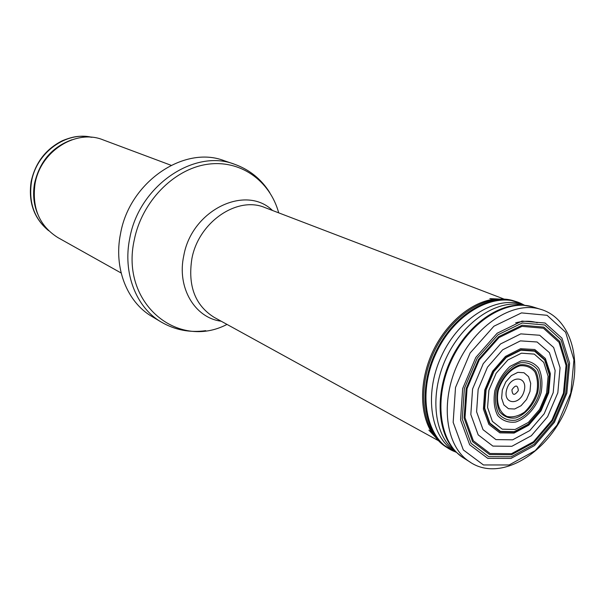 <?xml version="1.0" encoding="UTF-8"?>
<svg xmlns="http://www.w3.org/2000/svg" width="605" height="605" viewBox="0 0 605 605"><rect width="100%" height="100%" fill="white"/><g stroke="black" fill="none" stroke-linecap="round" stroke-linejoin="round"><path stroke-width="0.91" d="M121.151 273.014L57.861 237.576C39.446 225.945 31.831 208.052 35.022 183.905C40.248 151.189 76.2 128.638 103.145 139.891L171.086 165.294M120.546 233.628C129.508 181.931 184.23 145.041 224.213 160.711L234.483 164.227C194.22 148.429 138.916 185.886 129.765 238.257C122.52 273.021 136.246 307.635 161.308 322.087L151.984 316.521C127.103 302.167 113.445 267.939 120.546 233.628M518.319 390.361L518.19 390.792C514.454 395.814 512.359 395.496 511.921 389.832C515.52 384.636 517.653 384.81 518.319 390.361M547.744 392.751L549.348 374.858L544.704 360.035L534.593 351.187L520.897 350.197L506.302 357.472L493.824 371.659L486.087 389.862L484.703 408.269L489.884 423.084L500.441 431.38L514.167 431.683L528.346 424.113L540.273 410.25L547.744 392.751M48.589 230.634C34.198 218.647 28.488 202.365 31.475 181.803C36.239 152.649 66.316 130.967 91.862 137.305M37.631 213.928C33.668 204.354 32.64 194.152 34.568 183.315C39.635 161.467 52.121 146.939 72.025 139.732M34.78 203.545L33.941 193.638L34.901 183.572C38.569 166.292 47.689 153.194 62.262 144.27M227.004 324.409C177.651 350.295 120.047 303.105 134.257 239.981C141.736 201.957 173.332 169.498 206.638 164.409C239.988 159.123 269.868 180.464 278.716 212.862M221.173 321.202C194.833 317.95 176.668 287.602 183.799 255.59C191.777 210.033 245.638 184.162 272.5 210.48M438.111 440.5L214.14 317.338C195.082 305.351 187.663 285.794 191.891 258.66C198.599 221.967 237.44 195.68 265.013 207.613L503.731 298.953M515.642 322.851C523.348 320.763 530.555 320.718 537.263 322.715M548.024 392.766L540.484 410.424L528.445 424.423L514.137 432.068L500.274 431.781L489.604 423.417L484.363 408.466L485.747 389.877L493.544 371.493L506.143 357.154L520.875 349.788L534.714 350.756L544.931 359.68L549.642 374.624L548.024 392.766M548.743 392.766L541.029 410.855L528.709 425.202L514.068 433.089L499.843 432.862L488.863 424.377L483.41 409.124L484.726 390.096L492.621 371.22L505.47 356.413L520.557 348.707L534.79 349.516L545.37 358.478L550.361 373.656L548.743 392.766M553.212 392.637L544.182 413.782L529.783 430.579L512.639 439.827L495.956 439.608L483.032 429.679L476.596 411.763L478.154 389.37L487.494 367.159L502.657 349.803L520.413 340.872L537.089 341.991L549.416 352.647L555.14 370.517L553.212 392.637M557.833 392.774L547.608 416.716L531.311 435.751L511.875 446.286L492.916 446.104L478.192 434.874L470.826 414.508L472.581 389L483.236 363.688L500.539 343.958L520.769 333.877L539.705 335.261L553.635 347.467L560.056 367.787L557.833 392.774M563.467 393.174L551.911 420.21L533.504 441.726L511.535 453.667L490.065 453.493L473.352 440.78L465.011 417.647L467.06 388.637L479.266 359.884L499.019 337.582L522.017 326.367L543.411 328.22L559.012 342.294L566.053 365.443L563.467 393.174M564.261 393.22L552.516 420.709L533.807 442.588L511.467 454.748L489.627 454.589L472.611 441.68L464.095 418.153L466.168 388.637L478.578 359.362L498.679 336.66L522.077 325.233L543.842 327.116L559.723 341.424L566.893 364.959L564.261 393.22M565.713 393.258L553.59 421.624L534.283 444.214L511.217 456.783L488.658 456.654L471.061 443.336L462.243 419.023L464.375 388.508L477.216 358.236L498.013 334.777L522.198 322.994L544.682 324.983L561.062 339.798L568.435 364.112L565.713 393.258M566.832 393.235L554.399 422.335L534.608 445.514L510.953 458.446L487.781 458.371L469.677 444.773L460.556 419.862L462.681 388.523L475.81 357.411L497.136 333.249L521.979 321.073L545.097 323.025L561.962 338.15L569.615 363.038L566.832 393.235M570.817 392.932L557.092 425.035L535.251 450.634L509.115 464.973L483.448 464.958L463.324 449.939L453.16 422.313L455.512 387.51L470.153 352.957L493.914 326.216L521.51 312.898L547.079 315.303L565.63 332.251L573.941 359.884L570.817 392.932M470.69 462.485L469.004 461.396C445.59 445.945 439.843 402.128 457.834 363.658C475.568 325.066 512.722 301.139 539.645 309.026L541.566 309.609M532.385 306.735L539.645 309.026C568.541 316.634 581.587 354.795 571.324 392.456C559.065 445.507 503.315 486.034 469.004 461.396L462.568 457.335C439.306 441.99 433.543 398.642 451.307 360.633C468.83 322.51 505.644 298.9 532.385 306.735L522.402 305.071L529.738 306.077M460.352 455.746L454.847 450.793C437.241 432.257 434.972 393.832 450.589 360.3C466.092 326.715 496.879 303.612 522.402 305.071L516.647 304.088L524.543 305.245M524.55 305.23L523.28 304.618C496.932 289.734 454.869 312.12 435.94 353.509C416.588 394.702 426.684 441.264 455.066 451.753L456.352 452.328L450.377 447.034C433.044 428.794 430.783 391.087 446.082 358.213C461.282 325.286 491.525 302.644 516.647 304.088L524.021 305.185M456.223 452.215C430.881 439.162 423.273 394.936 441.484 356.08C459.369 317.073 498.036 294.302 524.384 305.2M448.313 448.365L446.588 447.261C423.727 432.174 417.919 389.998 435.154 353.146C452.139 316.173 488.084 293.357 514.371 301.056L518.689 302.523M455.361 451.322L454.779 451.133M447.057 447.571L445.174 446.369C422.351 431.305 416.535 389.234 433.717 352.481C450.664 315.613 486.533 292.865 512.775 300.549L514.908 301.207M522.614 304.799L523.136 305.117M454.484 450.491L453.576 450.196M440.327 442.595L432.787 434.118C419.401 414.78 419.031 381.226 432.613 351.966C446.165 322.699 472.013 301.29 495.427 299.014L506.763 299.286M521.124 304.489L521.941 304.988M546.595 393.008L539.569 409.449L528.377 422.426L515.089 429.489L502.248 429.172L492.387 421.375L487.577 407.49L488.901 390.263L496.153 373.247L507.829 359.99L521.472 353.184L534.291 354.099L543.751 362.387L548.1 376.272L546.595 393.008M541.082 392.766L541.036 392.94C536.711 406.915 526.789 418.358 515.687 422.056C508.389 422.94 502.354 420.717 497.582 415.385C494.149 408.458 493.257 400.162 494.905 390.505C498.112 380.908 503.156 372.861 510.015 366.373L520.913 360.92C528.241 360.285 534.192 362.72 538.76 368.226C541.982 375.198 542.753 383.381 541.082 392.766M539.599 392.698C535.569 405.857 526.252 416.648 515.808 420.157C508.941 421.012 503.262 418.94 498.77 413.941C495.533 407.437 494.678 399.655 496.213 390.588C500.305 377.021 510.007 366.002 520.618 362.75C527.507 362.138 533.111 364.414 537.414 369.579C540.447 376.128 541.18 383.82 539.615 392.653L539.599 392.698M524.195 390.777L524.127 391.027C520.27 405.849 502.664 404.836 506.612 389.809C510.476 374.745 528.12 375.924 524.195 390.777M530.003 391.405L526.516 399.504L521.064 405.713L514.643 409.003L508.502 408.715L503.852 404.866L501.636 398.181L502.316 389.983L505.788 381.921L511.331 375.622L517.835 372.355L523.983 372.74L528.558 376.665L530.698 383.32L530.003 391.405M536.801 392.335L536.794 392.365C534.177 400.147 530.093 406.719 524.55 412.088C518.545 416.142 512.715 417.616 507.058 416.497C499.359 412.822 495.835 402.575 498.255 390.505C501.885 378.473 510.476 368.702 519.892 365.798C526.017 365.238 530.993 367.25 534.828 371.825C537.535 377.649 538.193 384.485 536.801 392.335M537.784 392.456L537.762 392.547C534.011 404.737 525.367 414.72 515.687 417.949C509.334 418.72 504.086 416.784 499.934 412.141C496.955 406.114 496.176 398.899 497.597 390.512C501.394 377.974 510.363 367.787 520.179 364.777C526.562 364.202 531.75 366.305 535.735 371.084C538.556 377.149 539.236 384.273 537.784 392.456M91.93 137.312C81.94 135.966 76.631 135.013 62.549 140.632C45.836 148.989 35.37 162.632 31.15 181.56C28.155 202.176 33.986 218.556 48.65 230.694M34.931 204.392L33.925 194.092L34.901 183.565C38.69 165.906 48.06 152.664 63.003 143.839M269.754 192.594C261.178 179.019 249.419 169.566 234.483 164.227M205.745 330.67C189.841 332.894 175.034 330.027 161.308 322.087M462.568 457.335L456.011 451.98M452.487 450.627L441.272 443.42L428.892 430.147M520.754 303.377L508.003 299.475L489.868 298.605"/></g></svg>

